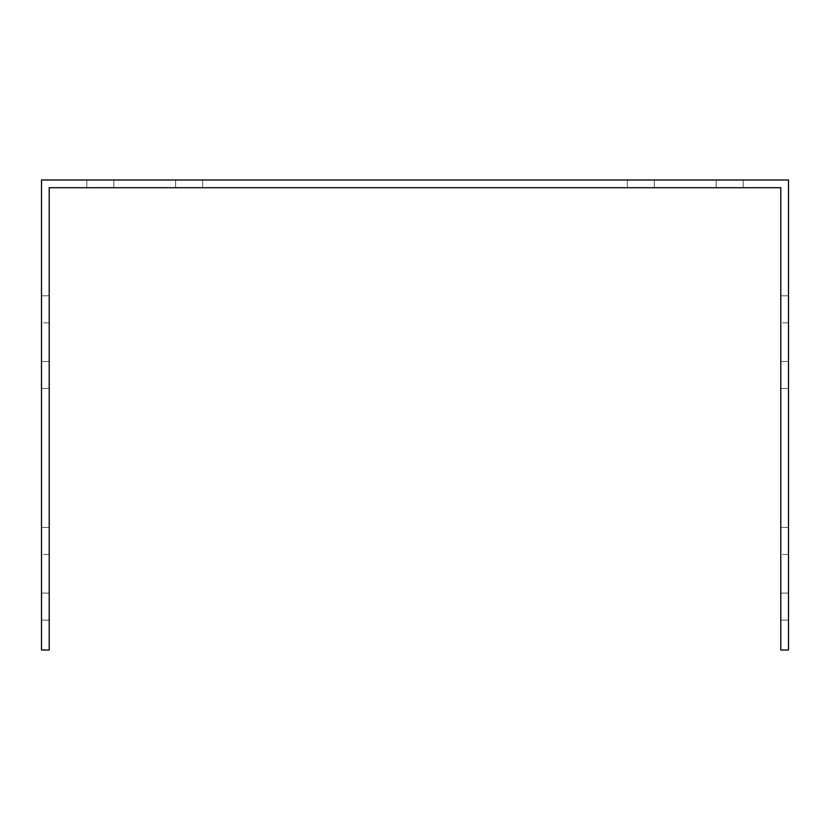 <?xml version="1.0" encoding="UTF-8"?>
<svg xmlns="http://www.w3.org/2000/svg" width="830" height="830" viewBox="0 0 830 830"><rect width="100%" height="100%" fill="white"/><g stroke="black" fill="none" stroke-linecap="round" stroke-linejoin="round"><path stroke-width="0.62" stroke-dasharray="4.15 3.11" d="M780.781 195.434L780.781 187.715L49.219 187.715L49.219 650.014L41.5 650.014L41.5 179.986L788.5 179.986L788.5 650.014L780.781 650.014L780.781 195.434M780.781 554.502L780.781 620.135L780.781 527.475L780.781 620.135L780.781 527.475L780.781 620.135L780.781 527.475L780.781 620.135L780.781 554.502L788.5 554.502L788.5 527.475L788.5 620.135L788.5 527.475L788.5 620.135L788.5 527.475L788.5 620.135L788.5 527.475L788.5 620.135L788.5 554.502L780.781 554.502M780.781 322.839L780.781 388.482L780.781 295.812L780.781 388.482L780.781 295.812L780.781 388.482L780.781 295.812L780.781 388.482L780.781 322.839L788.5 322.839L788.5 295.812L788.5 388.482L788.5 295.812L788.5 388.482L788.5 295.812L788.5 388.482L788.5 295.812L788.5 388.482L788.5 322.839L780.781 322.839M113.845 187.715L202.645 187.715L86.818 187.715L202.645 187.715L86.818 187.715L202.645 187.715L86.818 187.715L202.645 187.715L113.845 187.715L113.845 179.986L86.818 179.986L202.645 179.986L86.818 179.986L202.645 179.986L86.818 179.986L202.645 179.986L86.818 179.986L202.645 179.986L113.845 179.986L113.845 187.715M716.155 187.715L627.356 187.715L743.182 187.715L627.356 187.715L743.182 187.715L627.356 187.715L743.182 187.715L627.356 187.715L716.155 187.715L716.155 179.986L743.182 179.986L627.356 179.986L743.182 179.986L627.356 179.986L743.182 179.986L627.356 179.986L743.182 179.986L627.356 179.986L716.155 179.986L716.155 187.715M41.5 554.502L41.5 620.135L41.5 527.475L41.5 620.135L41.5 527.475L41.5 620.135L41.5 527.475L41.5 620.135L41.5 554.502L49.219 554.502L49.219 527.475L49.219 620.135L49.219 527.475L49.219 620.135L49.219 527.475L49.219 620.135L49.219 527.475L49.219 620.135L49.219 554.502L41.5 554.502M41.5 322.839L41.5 388.482L41.5 295.812L41.5 388.482L41.5 295.812L41.5 388.482L41.5 295.812L41.5 388.482L41.5 322.839L49.219 322.839L49.219 295.812L49.219 388.482L49.219 295.812L49.219 388.482L49.219 295.812L49.219 388.482L49.219 295.812L49.219 388.482L49.219 322.839L41.5 322.839M49.219 593.108L41.5 593.108L49.219 593.108M788.5 593.108L780.781 593.108L788.5 593.108M41.5 361.455L49.219 361.455L41.5 361.455M780.781 361.455L788.5 361.455L780.781 361.455M654.382 179.986L654.382 187.715L654.382 179.986M175.618 179.986L175.618 187.715L175.618 179.986M49.219 620.135L41.5 620.135L49.219 620.135M788.5 620.135L780.781 620.135L788.5 620.135M49.219 527.475L41.5 527.475L49.219 527.475M788.5 527.475L780.781 527.475L788.5 527.475M41.5 388.482L49.219 388.482L41.5 388.482M780.781 388.482L788.5 388.482L780.781 388.482M41.5 295.812L49.219 295.812L41.5 295.812M780.781 295.812L788.5 295.812L780.781 295.812M743.182 179.986L743.182 187.715L743.182 179.986M627.356 179.986L627.356 187.715L627.356 179.986M202.645 179.986L202.645 187.715L202.645 179.986M86.818 179.986L86.818 187.715L86.818 179.986"/><path stroke-width="1.25" d="M780.781 195.434L780.781 650.014L788.5 650.014L788.5 179.986L41.5 179.986L41.5 650.014L49.219 650.014L49.219 187.715L780.781 187.715L780.781 195.434"/></g></svg>
